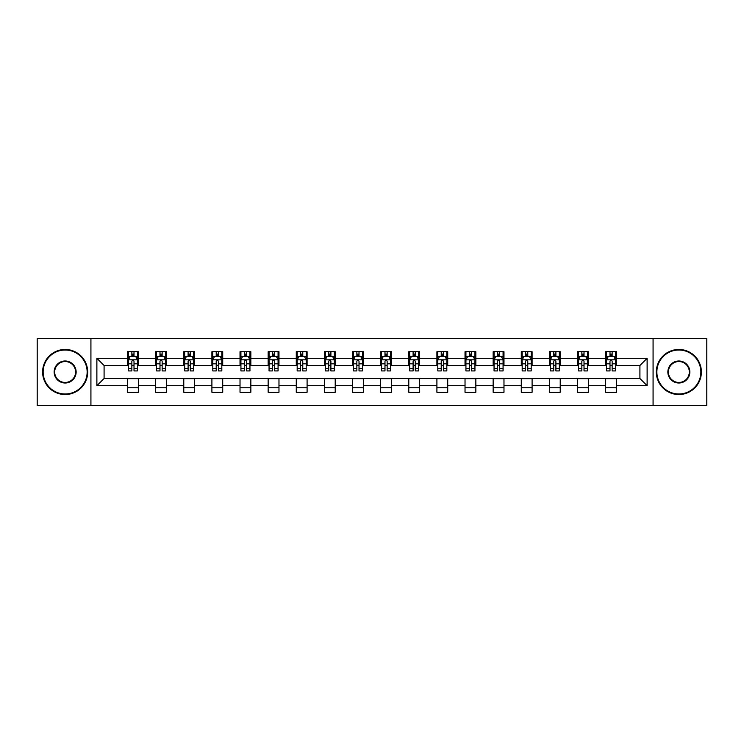 <?xml version="1.0" encoding="UTF-8"?>
<svg xmlns="http://www.w3.org/2000/svg" width="744" height="744" viewBox="0 0 744 744"><rect width="100%" height="100%" fill="white"/><g stroke="black" fill="none" stroke-linecap="round" stroke-linejoin="round"><path stroke-width="1.12" d="M653.074 405.35L706.8 405.35L706.8 338.65L653.074 338.65L653.074 405.35L90.926 405.35L90.926 338.65L37.2 338.65L37.2 405.35L90.926 405.35M653.074 338.65L90.926 338.65M616.478 358.301L616.478 351.717L605.653 351.717L605.653 358.301L588.346 358.301L588.346 351.717L577.53 351.717L577.53 358.301L560.223 358.301L560.223 351.717L549.407 351.717L549.407 358.301L532.1 358.301L532.1 351.717L521.284 351.717L521.284 358.301L503.976 358.301L503.976 351.717L493.151 351.717L493.151 358.301L475.844 358.301L475.844 351.717L465.028 351.717L465.028 358.301L447.721 358.301L447.721 351.717L436.905 351.717L436.905 358.301L419.597 358.301L419.597 351.717L408.782 351.717L408.782 358.301L391.474 358.301L391.474 351.717L380.658 351.717L380.658 358.301L363.342 358.301L363.342 351.717L352.526 351.717L352.526 358.301L335.219 358.301L335.219 351.717L324.403 351.717L324.403 358.301L307.095 358.301L307.095 351.717L296.279 351.717L296.279 358.301L278.972 358.301L278.972 351.717L268.156 351.717L268.156 358.301L250.849 358.301L250.849 351.717L240.024 351.717L240.024 358.301L222.716 358.301L222.716 351.717L211.9 351.717L211.9 358.301L194.593 358.301L194.593 351.717L183.777 351.717L183.777 358.301L166.47 358.301L166.47 351.717L155.654 351.717L155.654 358.301L138.347 358.301L138.347 351.717L127.522 351.717L127.522 358.301L96.878 358.301L96.878 385.699L104.086 378.491L127.522 378.491L127.522 392.283L138.347 392.283L138.347 378.491L155.654 378.491L155.654 392.283L166.47 392.283L166.47 378.491L183.777 378.491L183.777 392.283L194.593 392.283L194.593 378.491L211.9 378.491L211.9 392.283L222.716 392.283L222.716 378.491L240.024 378.491L240.024 392.283L250.849 392.283L250.849 378.491L268.156 378.491L268.156 392.283L278.972 392.283L278.972 378.491L296.279 378.491L296.279 392.283L307.095 392.283L307.095 378.491L324.403 378.491L324.403 392.283L335.219 392.283L335.219 378.491L352.526 378.491L352.526 392.283L363.342 392.283L363.342 378.491L380.658 378.491L380.658 392.283L391.474 392.283L391.474 378.491L408.782 378.491L408.782 392.283L419.597 392.283L419.597 378.491L436.905 378.491L436.905 392.283L447.721 392.283L447.721 378.491L465.028 378.491L465.028 392.283L475.844 392.283L475.844 378.491L493.151 378.491L493.151 392.283L503.976 392.283L503.976 378.491L521.284 378.491L521.284 392.283L532.1 392.283L532.1 378.491L549.407 378.491L549.407 392.283L560.223 392.283L560.223 378.491L577.53 378.491L577.53 392.283L588.346 392.283L588.346 378.491L605.653 378.491L605.653 392.283L616.478 392.283L616.478 378.491L639.914 378.491L639.914 365.509L616.478 365.509L616.478 358.301L647.122 358.301L647.122 385.699L616.478 385.699M605.653 385.699L588.346 385.699M577.53 385.699L560.223 385.699M549.407 385.699L532.1 385.699M521.284 385.699L503.976 385.699M493.151 385.699L475.844 385.699M465.028 385.699L447.721 385.699M436.905 385.699L419.597 385.699M408.782 385.699L391.474 385.699M380.658 385.699L363.342 385.699M352.526 385.699L335.219 385.699M324.403 385.699L307.095 385.699M296.279 385.699L278.972 385.699M268.156 385.699L250.849 385.699M240.024 385.699L222.716 385.699M211.9 385.699L194.593 385.699M183.777 385.699L166.47 385.699M155.654 385.699L138.347 385.699M127.522 385.699L96.878 385.699M605.653 358.301L605.653 365.509L588.346 365.509L588.346 358.301M577.53 358.301L577.53 365.509L560.223 365.509L560.223 358.301M549.407 358.301L549.407 365.509L532.1 365.509L532.1 358.301M521.284 358.301L521.284 365.509L503.976 365.509L503.976 358.301M493.151 358.301L493.151 365.509L475.844 365.509L475.844 358.301M465.028 358.301L465.028 365.509L447.721 365.509L447.721 358.301M436.905 358.301L436.905 365.509L419.597 365.509L419.597 358.301M408.782 358.301L408.782 365.509L391.474 365.509L391.474 358.301M380.658 358.301L380.658 365.509L363.342 365.509L363.342 358.301M352.526 358.301L352.526 365.509L335.219 365.509L335.219 358.301M324.403 358.301L324.403 365.509L307.095 365.509L307.095 358.301M296.279 358.301L296.279 365.509L278.972 365.509L278.972 358.301M268.156 358.301L268.156 365.509L250.849 365.509L250.849 358.301M240.024 358.301L240.024 365.509L222.716 365.509L222.716 358.301M211.9 358.301L211.9 365.509L194.593 365.509L194.593 358.301M183.777 358.301L183.777 365.509L166.47 365.509L166.47 358.301M155.654 358.301L155.654 365.509L138.347 365.509L138.347 358.301M127.522 358.301L127.522 365.509L104.086 365.509L96.878 358.301M104.086 365.509L104.086 378.491M647.122 385.699L639.914 378.491M639.914 365.509L647.122 358.301M127.522 356.227L128.424 356.227M131.855 356.227L134.013 356.227M137.445 356.227L138.347 356.227M127.522 365.332L128.424 365.332M131.855 365.332L134.013 365.332M137.445 365.332L138.347 365.332M127.522 378.668L138.347 378.668M127.522 387.773L138.347 387.773M155.654 378.668L166.47 378.668M155.654 387.773L166.47 387.773M155.654 356.227L156.556 356.227M159.979 356.227L162.145 356.227M165.568 356.227L166.47 356.227M155.654 365.332L156.556 365.332M159.979 365.332L162.145 365.332M165.568 365.332L166.47 365.332M183.777 378.668L194.593 378.668M183.777 387.773L194.593 387.773M183.777 356.227L184.679 356.227M188.102 356.227L190.269 356.227M193.691 356.227L194.593 356.227M183.777 365.332L184.679 365.332M188.102 365.332L190.269 365.332M193.691 365.332L194.593 365.332M211.9 378.668L222.716 378.668M211.9 387.773L222.716 387.773M211.9 356.227L212.803 356.227M216.225 356.227L218.392 356.227M221.814 356.227L222.716 356.227M211.9 365.332L212.803 365.332M216.225 365.332L218.392 365.332M221.814 365.332L222.716 365.332M240.024 378.668L250.849 378.668M240.024 387.773L250.849 387.773M240.024 356.227L240.926 356.227M244.358 356.227L246.515 356.227M249.947 356.227L250.849 356.227M240.024 365.332L240.926 365.332M244.358 365.332L246.515 365.332M249.947 365.332L250.849 365.332M268.156 378.668L278.972 378.668M268.156 387.773L278.972 387.773M268.156 356.227L269.058 356.227M272.481 356.227L274.648 356.227M278.07 356.227L278.972 356.227M268.156 365.332L269.058 365.332M272.481 365.332L274.648 365.332M278.07 365.332L278.972 365.332M296.279 378.668L307.095 378.668M296.279 387.773L307.095 387.773M296.279 356.227L297.182 356.227M300.604 356.227L302.771 356.227M306.193 356.227L307.095 356.227M296.279 365.332L297.182 365.332M300.604 365.332L302.771 365.332M306.193 365.332L307.095 365.332M324.403 378.668L335.219 378.668M324.403 387.773L335.219 387.773M324.403 356.227L325.305 356.227M328.727 356.227L330.894 356.227M334.316 356.227L335.219 356.227M324.403 365.332L325.305 365.332M328.727 365.332L330.894 365.332M334.316 365.332L335.219 365.332M352.526 378.668L363.342 378.668M352.526 387.773L363.342 387.773M352.526 356.227L353.428 356.227M356.86 356.227L359.017 356.227M362.449 356.227L363.342 356.227M352.526 365.332L353.428 365.332M356.86 365.332L359.017 365.332M362.449 365.332L363.342 365.332M380.658 378.668L391.474 378.668M380.658 387.773L391.474 387.773M380.658 356.227L381.551 356.227M384.983 356.227L387.14 356.227M390.572 356.227L391.474 356.227M380.658 365.332L381.551 365.332M384.983 365.332L387.14 365.332M390.572 365.332L391.474 365.332M408.782 378.668L419.597 378.668M408.782 387.773L419.597 387.773M408.782 356.227L409.684 356.227M413.106 356.227L415.273 356.227M418.695 356.227L419.597 356.227M408.782 365.332L409.684 365.332M413.106 365.332L415.273 365.332M418.695 365.332L419.597 365.332M436.905 378.668L447.721 378.668M436.905 387.773L447.721 387.773M436.905 356.227L437.807 356.227M441.229 356.227L443.396 356.227M446.819 356.227L447.721 356.227M436.905 365.332L437.807 365.332M441.229 365.332L443.396 365.332M446.819 365.332L447.721 365.332M465.028 378.668L475.844 378.668M465.028 387.773L475.844 387.773M465.028 356.227L465.93 356.227M469.352 356.227L471.519 356.227M474.942 356.227L475.844 356.227M465.028 365.332L465.93 365.332M469.352 365.332L471.519 365.332M474.942 365.332L475.844 365.332M493.151 378.668L503.976 378.668M493.151 387.773L503.976 387.773M493.151 356.227L494.053 356.227M497.485 356.227L499.643 356.227M503.074 356.227L503.976 356.227M493.151 365.332L494.053 365.332M497.485 365.332L499.643 365.332M503.074 365.332L503.976 365.332M521.284 378.668L532.1 378.668M521.284 387.773L532.1 387.773M521.284 356.227L522.186 356.227M525.608 356.227L527.775 356.227M531.197 356.227L532.1 356.227M521.284 365.332L522.186 365.332M525.608 365.332L527.775 365.332M531.197 365.332L532.1 365.332M549.407 378.668L560.223 378.668M549.407 387.773L560.223 387.773M549.407 356.227L550.309 356.227M553.731 356.227L555.898 356.227M559.321 356.227L560.223 356.227M549.407 365.332L550.309 365.332M553.731 365.332L555.898 365.332M559.321 365.332L560.223 365.332M577.53 378.668L588.346 378.668M577.53 387.773L588.346 387.773M577.53 356.227L578.432 356.227M581.855 356.227L584.021 356.227M587.444 356.227L588.346 356.227M577.53 365.332L578.432 365.332M581.855 365.332L584.021 365.332M587.444 365.332L588.346 365.332M605.653 378.668L616.478 378.668M605.653 387.773L616.478 387.773M605.653 356.227L606.555 356.227M609.987 356.227L612.145 356.227M615.576 356.227L616.478 356.227M605.653 365.332L606.555 365.332M609.987 365.332L612.145 365.332M615.576 365.332L616.478 365.332M134.013 354.06L131.855 354.06M137.445 368.661L134.013 368.661L134.013 370.921L137.445 370.921L137.445 359.919L135.641 356.311L130.228 356.311L128.424 359.919L128.424 370.921L131.855 370.921L131.855 368.661L128.424 368.661M128.424 359.919L128.424 351.717M137.445 359.919L137.445 351.717M131.855 356.311L131.855 351.717M134.013 351.717L134.013 356.311M134.013 368.661L134.013 361.277C133.297 359.882 132.572 359.882 131.855 361.277L131.855 368.661M65.147 350.006A21.994 21.994 0 0 0 43.152 372A21.994 21.994 0 0 0 65.147 393.995A21.994 21.994 0 0 0 87.141 372A21.994 21.994 0 0 0 65.147 350.006M65.147 394.534A22.534 22.534 0 0 1 42.613 372A22.534 22.534 0 0 1 65.147 349.466A22.534 22.534 0 0 1 87.68 372A22.534 22.534 0 0 1 65.147 394.534M65.147 360.998A11.002 11.002 0 0 1 76.139 372A11.002 11.002 0 0 1 65.147 383.002A11.002 11.002 0 0 1 54.145 372A11.002 11.002 0 0 1 65.147 360.998M65.147 382.453A10.453 10.453 0 0 0 75.6 372A10.453 10.453 0 0 0 65.147 361.547A10.453 10.453 0 0 0 54.684 372A10.453 10.453 0 0 0 65.147 382.453M678.854 350.006A21.994 21.994 0 0 0 656.859 372A21.994 21.994 0 0 0 678.854 393.995A21.994 21.994 0 0 0 700.848 372A21.994 21.994 0 0 0 678.854 350.006M678.854 394.534A22.534 22.534 0 0 1 656.32 372A22.534 22.534 0 0 1 678.854 349.466A22.534 22.534 0 0 1 701.387 372A22.534 22.534 0 0 1 678.854 394.534M678.854 360.998A11.002 11.002 0 0 1 689.855 372A11.002 11.002 0 0 1 678.854 383.002A11.002 11.002 0 0 1 667.861 372A11.002 11.002 0 0 1 678.854 360.998M678.854 382.453A10.453 10.453 0 0 0 689.316 372A10.453 10.453 0 0 0 678.854 361.547A10.453 10.453 0 0 0 668.4 372A10.453 10.453 0 0 0 678.854 382.453M162.145 354.06L159.979 354.06M165.568 368.661L162.145 368.661L162.145 370.921L165.568 370.921L165.568 359.919L163.764 356.311L158.351 356.311L156.556 359.919L156.556 370.921L159.979 370.921L159.979 368.661L156.556 368.661M156.556 359.919L156.556 351.717M165.568 359.919L165.568 351.717M159.979 356.311L159.979 351.717M162.145 351.717L162.145 356.311M162.145 368.661L162.145 361.277C161.42 359.882 160.704 359.882 159.979 361.277L159.979 368.661M190.269 354.06L188.102 354.06M193.691 368.661L190.269 368.661L190.269 370.921L193.691 370.921L193.691 359.919L191.887 356.311L186.484 356.311L184.679 359.919L184.679 370.921L188.102 370.921L188.102 368.661L184.679 368.661M184.679 359.919L184.679 351.717M193.691 359.919L193.691 351.717M188.102 356.311L188.102 351.717M190.269 351.717L190.269 356.311M190.269 368.661L190.269 361.277C189.543 359.882 188.827 359.882 188.102 361.277L188.102 368.661M218.392 354.06L216.225 354.06M221.814 368.661L218.392 368.661L218.392 370.921L221.814 370.921L221.814 359.919L220.019 356.311L214.607 356.311L212.803 359.919L212.803 370.921L216.225 370.921L216.225 368.661L212.803 368.661M212.803 359.919L212.803 351.717M221.814 359.919L221.814 351.717M216.225 356.311L216.225 351.717M218.392 351.717L218.392 356.311M218.392 368.661L218.392 361.277C217.676 359.882 216.95 359.882 216.225 361.277L216.225 368.661M246.515 354.06L244.358 354.06M249.947 368.661L246.515 368.661L246.515 370.921L249.947 370.921L249.947 359.919L248.143 356.311L242.73 356.311L240.926 359.919L240.926 370.921L244.358 370.921L244.358 368.661L240.926 368.661M240.926 359.919L240.926 351.717M249.947 359.919L249.947 351.717M244.358 356.311L244.358 351.717M246.515 351.717L246.515 356.311M246.515 368.661L246.515 361.277C245.799 359.882 245.074 359.882 244.358 361.277L244.358 368.661M274.648 354.06L272.481 354.06M278.07 368.661L274.648 368.661L274.648 370.921L278.07 370.921L278.07 359.919L276.266 356.311L270.853 356.311L269.058 359.919L269.058 370.921L272.481 370.921L272.481 368.661L269.058 368.661M269.058 359.919L269.058 351.717M278.07 359.919L278.07 351.717M272.481 356.311L272.481 351.717M274.648 351.717L274.648 356.311M274.648 368.661L274.648 361.277C273.922 359.882 273.206 359.882 272.481 361.277L272.481 368.661M302.771 354.06L300.604 354.06M306.193 368.661L302.771 368.661L302.771 370.921L306.193 370.921L306.193 359.919L304.389 356.311L298.986 356.311L297.182 359.919L297.182 370.921L300.604 370.921L300.604 368.661L297.182 368.661M297.182 359.919L297.182 351.717M306.193 359.919L306.193 351.717M300.604 356.311L300.604 351.717M302.771 351.717L302.771 356.311M302.771 368.661L302.771 361.277C302.045 359.882 301.329 359.882 300.604 361.277L300.604 368.661M330.894 354.06L328.727 354.06M334.316 368.661L330.894 368.661L330.894 370.921L334.316 370.921L334.316 359.919L332.512 356.311L327.109 356.311L325.305 359.919L325.305 370.921L328.727 370.921L328.727 368.661L325.305 368.661M325.305 359.919L325.305 351.717M334.316 359.919L334.316 351.717M328.727 356.311L328.727 351.717M330.894 351.717L330.894 356.311M330.894 368.661L330.894 361.277C330.178 359.882 329.453 359.882 328.727 361.277L328.727 368.661M359.017 354.06L356.86 354.06M362.449 368.661L359.017 368.661L359.017 370.921L362.449 370.921L362.449 359.919L360.645 356.311L355.232 356.311L353.428 359.919L353.428 370.921L356.86 370.921L356.86 368.661L353.428 368.661M353.428 359.919L353.428 351.717M362.449 359.919L362.449 351.717M356.86 356.311L356.86 351.717M359.017 351.717L359.017 356.311M359.017 368.661L359.017 361.277C358.301 359.882 357.576 359.882 356.86 361.277L356.86 368.661M387.14 354.06L384.983 354.06M390.572 368.661L387.14 368.661L387.14 370.921L390.572 370.921L390.572 359.919L388.768 356.311L383.355 356.311L381.551 359.919L381.551 370.921L384.983 370.921L384.983 368.661L381.551 368.661M381.551 359.919L381.551 351.717M390.572 359.919L390.572 351.717M384.983 356.311L384.983 351.717M387.14 351.717L387.14 356.311M387.14 368.661L387.14 361.277C386.424 359.882 385.699 359.882 384.983 361.277L384.983 368.661M415.273 354.06L413.106 354.06M418.695 368.661L415.273 368.661L415.273 370.921L418.695 370.921L418.695 359.919L416.891 356.311L411.488 356.311L409.684 359.919L409.684 370.921L413.106 370.921L413.106 368.661L409.684 368.661M409.684 359.919L409.684 351.717M418.695 359.919L418.695 351.717M413.106 356.311L413.106 351.717M415.273 351.717L415.273 356.311M415.273 368.661L415.273 361.277C414.548 359.882 413.831 359.882 413.106 361.277L413.106 368.661M443.396 354.06L441.229 354.06M446.819 368.661L443.396 368.661L443.396 370.921L446.819 370.921L446.819 359.919L445.014 356.311L439.611 356.311L437.807 359.919L437.807 370.921L441.229 370.921L441.229 368.661L437.807 368.661M437.807 359.919L437.807 351.717M446.819 359.919L446.819 351.717M441.229 356.311L441.229 351.717M443.396 351.717L443.396 356.311M443.396 368.661L443.396 361.277C442.671 359.882 441.955 359.882 441.229 361.277L441.229 368.661M471.519 354.06L469.352 354.06M474.942 368.661L471.519 368.661L471.519 370.921L474.942 370.921L474.942 359.919L473.147 356.311L467.734 356.311L465.93 359.919L465.93 370.921L469.352 370.921L469.352 368.661L465.93 368.661M465.93 359.919L465.93 351.717M474.942 359.919L474.942 351.717M469.352 356.311L469.352 351.717M471.519 351.717L471.519 356.311M471.519 368.661L471.519 361.277C470.803 359.882 470.078 359.882 469.352 361.277L469.352 368.661M499.643 354.06L497.485 354.06M503.074 368.661L499.643 368.661L499.643 370.921L503.074 370.921L503.074 359.919L501.27 356.311L495.857 356.311L494.053 359.919L494.053 370.921L497.485 370.921L497.485 368.661L494.053 368.661M494.053 359.919L494.053 351.717M503.074 359.919L503.074 351.717M497.485 356.311L497.485 351.717M499.643 351.717L499.643 356.311M499.643 368.661L499.643 361.277C498.926 359.882 498.201 359.882 497.485 361.277L497.485 368.661M527.775 354.06L525.608 354.06M531.197 368.661L527.775 368.661L527.775 370.921L531.197 370.921L531.197 359.919L529.393 356.311L523.981 356.311L522.186 359.919L522.186 370.921L525.608 370.921L525.608 368.661L522.186 368.661M522.186 359.919L522.186 351.717M531.197 359.919L531.197 351.717M525.608 356.311L525.608 351.717M527.775 351.717L527.775 356.311M527.775 368.661L527.775 361.277C527.05 359.882 526.334 359.882 525.608 361.277L525.608 368.661M555.898 354.06L553.731 354.06M559.321 368.661L555.898 368.661L555.898 370.921L559.321 370.921L559.321 359.919L557.516 356.311L552.113 356.311L550.309 359.919L550.309 370.921L553.731 370.921L553.731 368.661L550.309 368.661M550.309 359.919L550.309 351.717M559.321 359.919L559.321 351.717M553.731 356.311L553.731 351.717M555.898 351.717L555.898 356.311M555.898 368.661L555.898 361.277C555.173 359.882 554.457 359.882 553.731 361.277L553.731 368.661M584.021 354.06L581.855 354.06M587.444 368.661L584.021 368.661L584.021 370.921L587.444 370.921L587.444 359.919L585.649 356.311L580.236 356.311L578.432 359.919L578.432 370.921L581.855 370.921L581.855 368.661L578.432 368.661M578.432 359.919L578.432 351.717M587.444 359.919L587.444 351.717M581.855 356.311L581.855 351.717M584.021 351.717L584.021 356.311M584.021 368.661L584.021 361.277C583.305 359.882 582.58 359.882 581.855 361.277L581.855 368.661M612.145 354.06L609.987 354.06M615.576 368.661L612.145 368.661L612.145 370.921L615.576 370.921L615.576 359.919L613.772 356.311L608.36 356.311L606.555 359.919L606.555 370.921L609.987 370.921L609.987 368.661L606.555 368.661M606.555 359.919L606.555 351.717M615.576 359.919L615.576 351.717M609.987 356.311L609.987 351.717M612.145 351.717L612.145 356.311M612.145 368.661L612.145 361.277C611.429 359.882 610.703 359.882 609.987 361.277L609.987 368.661M137.398 359.826L128.47 359.826M128.424 356.534L130.126 356.534M135.743 356.534L137.445 356.534M131.855 363.825L128.424 363.825M137.445 363.825L134.013 363.825M134.013 355.204L131.855 355.204M165.521 359.826L156.593 359.826M156.556 356.534L158.249 356.534M163.875 356.534L165.568 356.534M159.979 363.825L156.556 363.825M165.568 363.825L162.145 363.825M162.145 355.204L159.979 355.204M193.645 359.826L184.726 359.826M184.679 356.534L186.372 356.534M191.999 356.534L193.691 356.534M188.102 363.825L184.679 363.825M193.691 363.825L190.269 363.825M190.269 355.204L188.102 355.204M221.777 359.826L212.849 359.826M212.803 356.534L214.495 356.534M220.122 356.534L221.814 356.534M216.225 363.825L212.803 363.825M221.814 363.825L218.392 363.825M218.392 355.204L216.225 355.204M249.9 359.826L240.972 359.826M240.926 356.534L242.628 356.534M248.245 356.534L249.947 356.534M244.358 363.825L240.926 363.825M249.947 363.825L246.515 363.825M246.515 355.204L244.358 355.204M278.024 359.826L269.096 359.826M269.058 356.534L270.751 356.534M276.377 356.534L278.07 356.534M272.481 363.825L269.058 363.825M278.07 363.825L274.648 363.825M274.648 355.204L272.481 355.204M306.147 359.826L297.228 359.826M297.182 356.534L298.874 356.534M304.501 356.534L306.193 356.534M300.604 363.825L297.182 363.825M306.193 363.825L302.771 363.825M302.771 355.204L300.604 355.204M334.27 359.826L325.351 359.826M325.305 356.534L326.997 356.534M332.624 356.534L334.316 356.534M328.727 363.825L325.305 363.825M334.316 363.825L330.894 363.825M330.894 355.204L328.727 355.204M362.402 359.826L353.474 359.826M353.428 356.534L355.121 356.534M360.747 356.534L362.449 356.534M356.86 363.825L353.428 363.825M362.449 363.825L359.017 363.825M359.017 355.204L356.86 355.204M390.526 359.826L381.598 359.826M381.551 356.534L383.253 356.534M388.88 356.534L390.572 356.534M384.983 363.825L381.551 363.825M390.572 363.825L387.14 363.825M387.14 355.204L384.983 355.204M418.649 359.826L409.73 359.826M409.684 356.534L411.376 356.534M417.003 356.534L418.695 356.534M413.106 363.825L409.684 363.825M418.695 363.825L415.273 363.825M415.273 355.204L413.106 355.204M446.772 359.826L437.853 359.826M437.807 356.534L439.499 356.534M445.126 356.534L446.819 356.534M441.229 363.825L437.807 363.825M446.819 363.825L443.396 363.825M443.396 355.204L441.229 355.204M474.904 359.826L465.977 359.826M465.93 356.534L467.623 356.534M473.249 356.534L474.942 356.534M469.352 363.825L465.93 363.825M474.942 363.825L471.519 363.825M471.519 355.204L469.352 355.204M503.028 359.826L494.1 359.826M494.053 356.534L495.755 356.534M501.372 356.534L503.074 356.534M497.485 363.825L494.053 363.825M503.074 363.825L499.643 363.825M499.643 355.204L497.485 355.204M531.151 359.826L522.223 359.826M522.186 356.534L523.878 356.534M529.505 356.534L531.197 356.534M525.608 363.825L522.186 363.825M531.197 363.825L527.775 363.825M527.775 355.204L525.608 355.204M559.274 359.826L550.355 359.826M550.309 356.534L552.001 356.534M557.628 356.534L559.321 356.534M553.731 363.825L550.309 363.825M559.321 363.825L555.898 363.825M555.898 355.204L553.731 355.204M587.407 359.826L578.479 359.826M578.432 356.534L580.125 356.534M585.751 356.534L587.444 356.534M581.855 363.825L578.432 363.825M587.444 363.825L584.021 363.825M584.021 355.204L581.855 355.204M615.53 359.826L606.602 359.826M606.555 356.534L608.257 356.534M613.874 356.534L615.576 356.534M609.987 363.825L606.555 363.825M615.576 363.825L612.145 363.825M612.145 355.204L609.987 355.204"/></g></svg>
